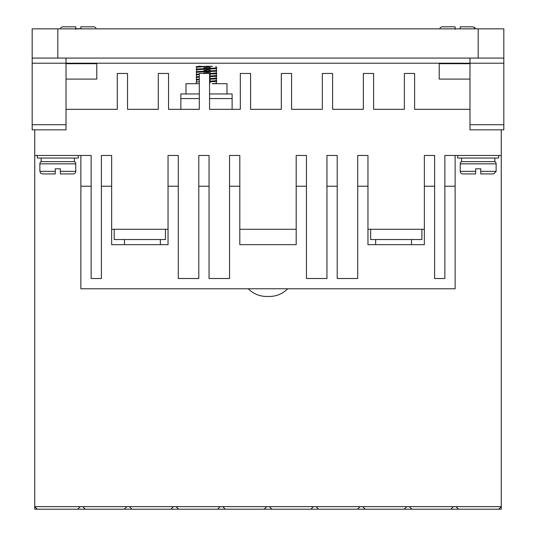 <?xml version="1.0" encoding="UTF-8"?>
<svg xmlns="http://www.w3.org/2000/svg" width="536" height="536" viewBox="0 0 536 536"><rect width="100%" height="100%" fill="white"/><g stroke="black" fill="none" stroke-linecap="round" stroke-linejoin="round"><path stroke-width="0.8" d="M287.738 288.763A25.634 25.634 0 0 1 269.434 296.455L266.566 296.455A25.634 25.634 0 0 1 248.262 288.763M496.128 171.366L480.745 171.366L480.745 173.932L493.562 173.932L480.745 173.932L480.745 168.8L475.62 168.8L475.62 173.932L462.803 173.932A2.566 2.566 0 0 1 460.243 171.366L460.243 163.849A2.566 2.566 0 0 1 461.523 161.624L494.849 161.624A2.566 2.566 0 0 1 496.128 163.849L496.128 171.366L493.562 173.932M39.872 163.849A2.566 2.566 0 0 1 41.151 161.624L74.477 161.624A2.566 2.566 0 0 1 75.757 163.849L75.757 171.366A2.566 2.566 0 0 1 73.198 173.932L60.38 173.932L60.38 168.8L55.255 168.8L55.255 173.932L42.438 173.932L55.255 173.932L55.255 171.366L39.872 171.366L39.872 163.849L75.757 163.849M447.426 26.8L442.3 26.8A2.566 2.566 0 0 0 439.788 28.85A2.566 2.566 0 0 1 442.3 26.8L455.118 26.8L455.118 28.85M68.065 26.8L62.94 26.8A2.566 2.566 0 0 0 60.427 28.85A2.566 2.566 0 0 1 62.94 26.8L75.757 26.8L75.757 28.85M80.882 28.85L80.882 26.8L93.7 26.8A2.566 2.566 0 0 1 96.212 28.85M75.757 28.683L80.882 28.683M75.757 29.366L75.757 26.8M455.118 29.366L455.118 26.8M457.677 155.474L457.677 158.04L498.688 158.04L498.688 155.474M37.312 155.474L37.312 158.04L78.323 158.04L78.323 155.474M226.989 93.954L226.989 83.703L212.196 83.703M199.305 83.703L185.979 83.703L185.979 93.954M411.541 244.677L411.541 239.545M375.656 244.677L375.656 239.545M160.344 244.677L160.344 239.545M124.459 244.677L124.459 239.545M494.849 161.624L494.849 158.04M461.523 161.624L461.523 158.04M74.477 161.624L74.477 158.04M41.151 161.624L41.151 158.04M200.491 66.276L196.23 66.658L196.23 67.174L212.47 66.276L196.618 66.558M216.738 67.938L197.603 69.01L196.23 69.224L196.23 69.734L215.365 68.668L216.738 68.454L216.283 67.817M216.738 70.504L197.603 71.569L196.23 71.784L196.23 72.3L215.365 71.228L216.738 71.013L216.283 70.377M216.283 72.943L209.556 73.586M199.305 74.028L196.23 74.35L196.23 74.859L199.305 74.538M209.556 74.102L215.365 73.794L216.738 73.579L216.738 73.064M216.283 75.502L209.556 76.152M199.305 76.588L196.23 76.909L196.23 77.425L199.305 77.104M209.556 76.661L215.365 76.353L216.738 76.146L216.738 75.63M216.283 78.068L209.556 78.712M199.305 79.154L196.23 79.475L196.23 79.985L199.305 79.663M209.556 79.228L215.365 78.919L216.738 78.705L216.738 78.196M216.283 80.628L209.556 81.278M199.305 81.72L196.23 82.035L196.23 83.703M209.556 81.787L215.365 81.485L216.738 81.271L216.738 80.755M206.481 67.302L210.373 67.456M206.481 67.811L203.874 67.71M196.685 67.295L196.23 67.174M206.481 69.861L210.373 70.022M206.481 70.377L203.874 70.276M196.685 69.861L196.23 69.734M206.481 72.427L210.373 72.581M206.481 72.936L203.874 72.836M196.685 72.42L196.23 72.3M209.556 75.107L210.373 75.147M196.685 74.986L196.23 74.859M209.556 77.673L210.373 77.707M196.685 77.553L196.23 77.425M209.556 80.239L210.373 80.273M196.685 80.112L196.23 79.985M209.556 82.799L210.373 82.832M216.283 83.194L216.738 83.703M66.015 58.069L66.015 63.201L469.985 63.201L469.985 129.839L503.82 129.839L503.82 58.069L32.18 58.069L32.18 129.839L66.015 129.839L66.015 63.201L32.18 63.201M503.82 63.201L469.985 63.201L469.985 58.069M469.985 63.71L439.225 63.71L439.225 79.087L469.985 79.087M469.985 109.337L414.616 109.337L414.616 73.452L404.365 73.452L404.365 109.337L373.605 109.337L373.605 73.452L363.354 73.452L363.354 109.337L332.595 109.337L332.595 73.452L322.344 73.452L322.344 109.337L291.584 109.337L291.584 73.452L281.326 73.452L281.326 109.337L250.573 109.337L250.573 73.452L240.316 73.452L240.316 109.337L209.556 109.337L209.556 73.452L199.305 73.452L199.305 109.337L168.545 109.337L168.545 73.452L158.294 73.452L158.294 109.337L127.535 109.337L127.535 73.452L117.284 73.452L117.284 109.337L66.015 109.337M34.746 129.839L34.746 155.474L91.14 155.474L91.14 278.512L101.391 278.512L101.391 186.233L111.642 186.233L111.642 155.474L101.391 155.474L101.391 186.233M111.642 229.294L168.036 229.294M178.287 186.233L168.036 186.233L168.036 155.474L178.287 155.474L178.287 278.512L198.796 278.512L198.796 186.233L209.047 186.233L209.047 155.474L198.796 155.474L198.796 186.233M209.047 186.233L209.047 278.512L229.549 278.512L229.549 155.474L239.806 155.474L239.806 244.677L296.194 244.677L296.194 186.233L306.451 186.233L306.451 278.512L326.953 278.512L326.953 186.233L337.204 186.233L337.204 155.474L326.953 155.474L326.953 186.233M239.806 229.294L296.194 229.294M296.194 186.233L296.194 155.474L306.451 155.474L306.451 186.233M337.204 186.233L337.204 278.512L357.713 278.512L357.713 155.474L367.964 155.474L367.964 244.677L424.358 244.677L424.358 186.233L434.609 186.233L434.609 278.512L444.86 278.512L444.86 186.233L455.118 186.233L455.118 155.474L501.254 155.474L501.254 129.839M367.964 229.294L424.358 229.294M424.358 186.233L424.358 155.474L434.609 155.474L434.609 186.233M444.86 186.233L444.86 155.474L455.118 155.474M66.015 79.087L96.775 79.087L96.775 63.71L66.015 63.71M57.814 58.069L57.814 28.85L32.18 28.85L32.18 58.069M503.82 58.069L503.82 28.85L478.186 28.85L478.186 58.069M498.688 509.2L450.836 509.2L453.396 506.634L501.254 506.634L498.688 509.2L501.254 509.2L501.254 155.474M453.396 506.634L34.746 506.634L34.746 509.2L37.312 509.2L34.746 506.634L34.746 155.474M232.115 109.337L232.115 93.954L209.556 93.954M199.305 93.954L180.853 93.954L180.853 109.337M357.713 186.233L367.964 186.233M229.549 186.233L239.806 186.233M168.036 186.233L168.036 244.677L111.642 244.677L111.642 186.233M80.882 155.474L80.882 186.233L91.14 186.233M57.814 28.85L478.186 28.85M450.836 509.2L37.312 509.2M455.118 186.233L455.118 288.763L80.882 288.763L80.882 186.233M421.906 229.294L421.906 239.545L370.637 239.545L370.637 229.294M165.47 229.294L165.47 239.545L114.208 239.545L114.208 229.294M77.626 509.2L80.192 506.634M124.278 509.2L126.844 506.634M82.752 506.634L85.318 509.2M170.93 509.2L173.49 506.634M129.404 506.634L131.97 509.2M217.583 509.2L220.142 506.634M176.056 506.634L178.622 509.2M264.235 509.2L266.794 506.634M222.708 506.634L225.267 509.2M310.88 509.2L313.446 506.634M269.36 506.634L271.92 509.2M357.532 509.2L360.098 506.634M316.005 506.634L318.572 509.2M404.184 509.2L406.75 506.634M362.658 506.634L365.224 509.2M409.31 506.634L411.876 509.2M455.962 506.634L458.521 509.2M216.738 83.321L212.47 83.703M198.34 66.276L200.745 66.276M206.487 66.276L212.464 66.276M475.62 168.8L480.745 168.8M55.255 168.8L60.38 168.8M460.243 171.366L475.62 171.366L475.62 173.932M75.757 171.366L60.38 171.366L60.38 173.932M475.533 28.696L473.06 26.8L467.935 26.8M80.882 26.8L80.882 28.066M460.243 28.85L460.243 26.8L473.06 26.8L460.243 26.8L460.243 28.066M460.243 163.849L496.128 163.849M469.985 124.714L503.82 124.714M32.18 124.714L66.015 124.714M232.115 98.57L209.556 98.57M199.305 98.57L180.853 98.57M216.35 83.221L216.35 81.372M196.618 81.934L196.618 80.092M216.35 80.655L216.35 78.805M196.618 79.375L196.618 77.526M216.35 78.088L216.35 76.246M196.618 76.809L196.618 74.966M216.35 75.529L216.35 73.68M196.618 74.249L196.618 72.4M216.35 72.963L216.35 71.121M209.094 71.556L206.481 71.657M206.481 71.141L202.595 71.301M196.618 71.683L196.618 69.834M216.35 70.404L216.35 68.554M209.094 68.99L206.481 69.09M206.481 68.581L202.595 68.735M196.618 69.117L196.618 67.275M216.343 67.838L215.941 66.276M39.872 171.366L40.622 173.182L42.438 173.932M474.99 27.678L474.655 27.356"/></g></svg>
